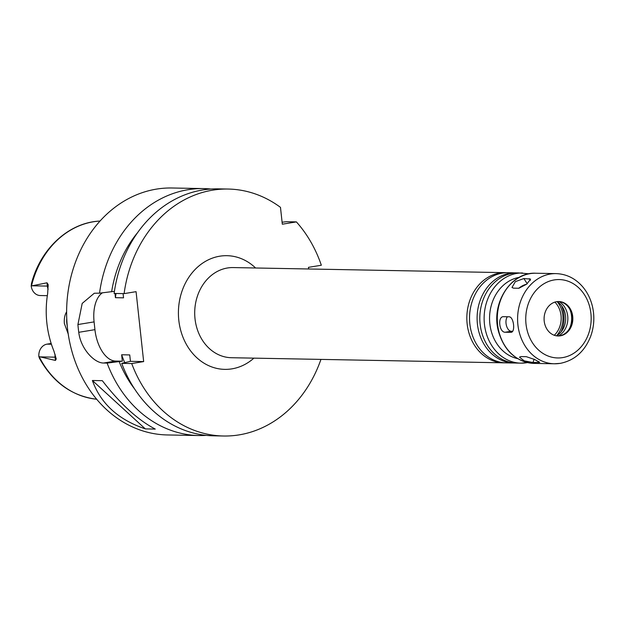 <?xml version="1.0" encoding="UTF-8"?>
<svg xmlns="http://www.w3.org/2000/svg" width="624" height="624" viewBox="0 0 624 624"><rect width="100%" height="100%" fill="white"/><g stroke="black" fill="none" stroke-linecap="round" stroke-linejoin="round"><path stroke-width="0.94" d="M520.907 356.577L526.305 356.678L534.674 359.51L539.698 362.38L532.99 362.505L524.215 360.851L519.48 357.154L520.907 356.577M503.591 316.688L508.997 316.789C513.895 316.524 515.689 333.013 510.682 332.327L505.284 332.225C499.145 332.701 497.351 316.212 503.591 316.688L503.162 316.727M507.429 316.766A7.839 4.274 -99.3 0 0 506.415 325.463A7.839 4.274 -99.3 0 0 511.204 331.258L512.632 331.282M523.871 278.546L530.595 279.107L526.734 284.138L518.872 288.257L513.474 288.155L512 287.469L515.354 281.642L523.871 278.546L527.202 283.741M526.57 284.271A7.839 2.699 -32.7 0 0 518.747 288.257M506.665 272.719A45.084 37.627 91.1 0 0 505.315 272.665A45.084 37.627 91.1 0 0 466.846 317.039A45.084 37.627 91.1 0 0 503.623 362.825A45.084 37.627 91.1 0 0 504.972 362.825M516.922 272.914A45.084 37.627 91.1 0 0 515.572 272.86L508.014 272.719A45.084 37.627 91.1 0 0 469.544 317.093A45.084 37.627 91.1 0 0 506.321 362.879L513.887 363.02A45.084 37.627 91.1 0 0 515.237 363.012M515.572 272.86A45.084 37.627 91.1 0 0 477.11 317.234A45.084 37.627 91.1 0 0 513.887 363.02M529.191 273.788L518.271 272.906A45.084 37.627 91.1 0 0 479.809 317.281A45.084 37.627 91.1 0 0 516.586 363.067L520.9 363.152A45.084 37.627 91.1 0 0 526.601 362.739M560.321 335.829A17.23 14.383 91.1 0 0 572.824 317.717A17.23 14.383 91.1 0 0 558.784 301.532A17.23 14.383 91.1 0 0 544.089 318.49A17.23 14.383 91.1 0 0 558.145 335.985A17.23 14.383 91.1 0 0 560.321 335.829M557.762 335.977A17.23 14.383 91.1 0 0 559.564 335.813A17.23 14.383 91.1 0 0 570.125 327.335A17.23 14.383 91.1 0 0 570.437 310.619A17.23 14.383 91.1 0 0 558.41 301.532M569.712 328.13A20.74 17.308 91.1 0 0 570.055 309.816M558.457 335.946A19.016 15.865 91.1 0 0 567.848 318.934A19.016 15.865 91.1 0 0 559.104 301.587M556.429 335.829A19.016 15.865 91.1 0 0 565.687 318.895A19.016 15.865 91.1 0 0 557.068 301.618M561.038 331.96A27.448 22.901 91.1 0 0 561.53 305.666M556.569 335.751A23.525 19.633 91.1 0 0 557.209 301.704M554.268 335.275A21.364 17.831 91.1 0 0 554.892 302.094M308.646 268.983L308.467 267.353L321.337 265.239A123.497 103.061 91.1 0 0 296.384 221.894L282.313 224.203L280.48 207.355A123.497 103.061 91.1 0 0 228.166 189.049A123.497 103.061 91.1 0 0 124.106 293.631L136.071 291.665L143.66 361.585L131.703 363.542A123.497 103.061 91.1 0 0 223.54 436.004A123.497 103.061 91.1 0 0 320.947 359.401M68.227 333.988L64.366 323.521C63.983 318.786 64.74 314.878 66.628 311.805M66.76 318.529A14.703 8.011 -99.3 0 0 66.83 323.31A14.703 8.011 -99.3 0 0 67.267 326.032M31.2 286.073L31.489 285.94A89.279 74.506 91.1 0 1 99.076 221.107C68.32 222.877 40.256 249.124 31.442 283.639L31.2 286.073A11.294 9.422 91.1 0 0 40.295 295.542L47.33 295.675M31.489 285.94L47.011 282.805L47.362 286.088A11.294 9.422 91.1 0 0 48.126 289.279M51.168 343.465L47.018 344.144A11.294 9.422 91.1 0 0 38.86 356.569L39.484 358.355C52.783 382.177 71.534 395.772 95.737 399.126L96.681 399.235M39.866 356.881L55.084 357.17L55.442 360.446L38.86 356.569M55.442 360.446L56.246 358.956L53.906 351.031A91.018 75.956 91.1 0 1 47.658 293.553L48.165 284.622L47.011 282.805M145.322 428.891C118.31 419.702 100.667 403.572 92.391 380.5L102.32 380.679C120.338 403.946 137.982 420.077 155.259 429.078L145.322 428.891L92.391 380.5M131.703 363.542L121.719 363.355L130.432 361.335L129.737 354.923L121.641 354.767L122.335 361.187L115.588 361.054A31.364 17.082 80.7 0 1 94.934 329.659L94.091 321.89A31.364 17.082 80.7 0 1 102.375 292.843M122.335 361.187L107.125 363.082L103.623 363.02C94.458 363.191 80.699 348.917 78.757 332.311A123.497 103.061 -88.9 0 1 77.914 324.542L82.189 303.428L94.286 293.233L99.536 293.171L114.426 291.322M143.66 361.585L130.432 361.335M228.166 189.049L218.182 188.861A123.497 103.061 91.1 0 0 114.122 293.444L124.106 293.631M114.98 293.459L115.44 297.679L123.536 297.835L123.076 293.608M210.881 189.033A123.497 103.061 91.1 0 0 203.596 188.588A123.497 103.061 91.1 0 0 99.536 293.171M203.596 188.588L172.013 187.996A123.497 103.061 91.1 0 0 66.651 309.543A123.497 103.061 91.1 0 0 167.388 434.951L198.97 435.544A123.497 103.061 91.1 0 0 206.271 435.373M107.125 363.082A123.497 103.061 91.1 0 0 198.97 435.544M137.522 232.729A113.295 94.552 91.1 0 0 111.626 291.782M116.009 293.475A107.819 89.981 91.1 0 0 115.44 297.679M282.095 222.238L286.4 221.707L296.384 221.894M121.719 363.355A123.497 103.061 91.1 0 0 213.556 435.817L223.54 436.004M119.223 361.694A113.295 94.552 91.1 0 0 134.597 388.955M121.641 354.767A107.819 89.981 91.1 0 0 124.706 362.552M538.754 361.561L538.395 362.606M534.121 359.252L532.99 362.505M511.204 331.258L505.284 332.225M530.377 280.371L529.269 278.647M505.315 272.665L233.181 267.571A45.084 37.627 91.1 0 0 194.711 311.945A45.084 37.627 91.1 0 0 231.488 357.724L503.623 362.825M255.59 267.985A56.846 47.44 91.1 0 0 180.18 297.515A56.846 47.44 91.1 0 0 231.972 368.846A56.846 47.44 91.1 0 0 253.898 358.145M522.592 272.992A45.084 37.627 91.1 0 0 484.13 317.366A45.084 37.627 91.1 0 0 520.9 363.152L527.53 362.599M519.223 277.368A41.168 34.351 91.1 0 0 489.559 317.468A41.168 34.351 91.1 0 0 517.694 358.644M534.074 363.394C516.204 361.842 504.325 351.14 498.443 331.297C490.612 303.631 510.814 271.729 535.766 273.234A45.084 37.627 91.1 0 0 497.305 317.616A45.084 37.627 91.1 0 0 534.074 363.394L554.377 363.776A45.084 37.627 91.1 0 0 560.079 363.363M556.07 273.616A45.084 37.627 91.1 0 0 517.6 317.99A45.084 37.627 91.1 0 0 554.377 363.776L560.399 363.34C574.642 360.391 584.735 351.39 590.671 336.328C594.126 326.68 594.742 316.805 592.504 306.719C590.671 298.849 587.246 292.032 582.239 286.283C574.993 278.218 566.272 273.998 556.07 273.616L535.766 273.234M562.684 357.599A39.211 32.721 91.1 0 0 584.454 294.731A39.211 32.721 91.1 0 0 528.255 303.943A39.211 32.721 91.1 0 0 562.684 357.599M32.144 285.8L47.362 286.088A5.881 0.491 -6.2 0 1 48.227 286.166M47.018 344.144L51.41 344.23M55.076 354.315A11.294 9.422 91.1 0 0 55.084 357.17M39.172 356.717A89.279 74.506 91.1 0 0 95.737 399.126M94.934 329.659L78.757 332.311M115.588 361.054L103.623 363.02M94.091 321.89L77.914 324.542M99.076 221.107L100.019 221.044"/></g></svg>
